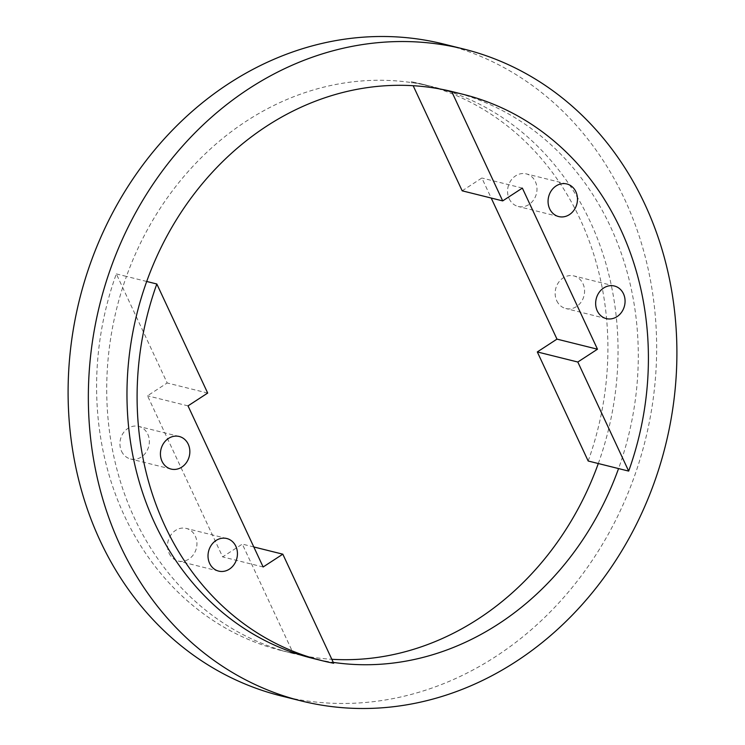 <?xml version="1.0" encoding="UTF-8"?>
<svg xmlns="http://www.w3.org/2000/svg" width="745" height="745" viewBox="0 0 745 745"><rect width="100%" height="100%" fill="white"/><g stroke="black" fill="none" stroke-linecap="round" stroke-linejoin="round"><path stroke-width="0.56" stroke-dasharray="3.73 2.79" d="M509.161 198.729A16.8 14.574 104 0 0 518.213 206.486A16.8 14.574 104 0 0 533.625 199.921A16.8 14.574 104 0 0 535.385 181.65A16.8 14.574 104 0 0 526.333 173.892A16.8 14.574 104 0 0 510.921 180.458A16.8 14.574 104 0 0 509.161 198.729M556.748 300.766A16.8 14.574 104 0 0 565.8 308.523A16.8 14.574 104 0 0 581.212 301.958A16.8 14.574 104 0 0 582.972 283.687A16.8 14.574 104 0 0 573.911 275.929A16.8 14.574 104 0 0 558.508 282.504A16.8 14.574 104 0 0 556.748 300.766M169.115 553.265A16.8 14.574 104 0 0 178.167 561.032A16.8 14.574 104 0 0 193.579 554.457A16.8 14.574 104 0 0 195.339 536.186A16.8 14.574 104 0 0 186.287 528.429A16.8 14.574 104 0 0 170.875 535.003A16.8 14.574 104 0 0 169.115 553.265M121.528 451.228A16.8 14.574 104 0 0 130.589 458.985A16.8 14.574 104 0 0 145.992 452.42A16.8 14.574 104 0 0 147.752 434.149A16.8 14.574 104 0 0 138.7 426.391A16.8 14.574 104 0 0 123.288 432.957A16.8 14.574 104 0 0 121.528 451.228M312.127 658.207A291.835 253.244 104 0 0 323.553 660.731A291.835 253.244 104 0 0 333.276 662.389M333.676 663.255L293.176 653.169L242.311 544.101L222.643 556.906L147.519 395.791L167.187 382.977L116.322 273.909A291.835 253.244 104 0 0 124.443 515.847A291.835 253.244 104 0 0 281.75 650.646A291.835 253.244 104 0 0 293.176 653.169M146.7 281.47L126.445 276.423A291.835 253.244 104 0 0 134.566 518.371A291.835 253.244 104 0 0 291.872 653.169A291.835 253.244 104 0 0 303.299 655.693A291.835 253.244 104 0 0 331.832 659.288M281.219 695.951A335.921 291.5 104 0 0 589.425 564.542A335.921 291.5 104 0 0 624.599 199.166A335.921 291.5 104 0 0 443.526 44.011M441.701 89.307L421.447 84.269A291.835 253.244 104 0 0 126.445 276.423L116.322 273.909M453.128 91.831A291.835 253.244 -76 0 1 618.555 468.577M598.3 463.53A291.835 253.244 104 0 0 432.873 86.793A291.835 253.244 104 0 0 421.447 84.269L411.324 81.745L413.168 85.712M253.803 546.96L242.311 544.101M263.143 566.992L222.643 556.906M188.019 405.876L147.519 395.791M207.687 393.062L167.187 382.977M588.178 461.006A291.835 253.244 104 0 0 422.75 84.269A291.835 253.244 104 0 0 411.324 81.745M462.189 190.822L481.857 178.008L491.197 198.04M522.357 188.094L481.857 178.008M558.713 216.572L518.213 206.486M606.3 318.609L565.8 308.523M218.667 571.108L178.167 561.032M171.089 469.071L130.589 458.985M291.872 653.169L281.75 650.646M179.2 436.477L138.7 426.391M226.787 538.514L186.287 528.429M432.873 86.793L422.75 84.269M614.411 286.015L573.911 275.929M566.833 183.968L526.333 173.892"/><path stroke-width="1.12" d="M549.661 208.814A16.8 14.574 104 0 0 558.713 216.572A16.8 14.574 104 0 0 574.125 209.997A16.8 14.574 104 0 0 575.885 191.735A16.8 14.574 104 0 0 566.833 183.968A16.8 14.574 104 0 0 551.421 190.543A16.8 14.574 104 0 0 549.661 208.814M597.248 310.851A16.8 14.574 104 0 0 606.3 318.609A16.8 14.574 104 0 0 621.712 312.043A16.8 14.574 104 0 0 623.472 293.772A16.8 14.574 104 0 0 614.411 286.015A16.8 14.574 104 0 0 599.008 292.58A16.8 14.574 104 0 0 597.248 310.851M209.615 563.35A16.8 14.574 104 0 0 218.667 571.108A16.8 14.574 104 0 0 234.079 564.542A16.8 14.574 104 0 0 235.839 546.271A16.8 14.574 104 0 0 226.787 538.514A16.8 14.574 104 0 0 211.375 545.079A16.8 14.574 104 0 0 209.615 563.35M162.028 461.313A16.8 14.574 104 0 0 171.089 469.071A16.8 14.574 104 0 0 186.492 462.496A16.8 14.574 104 0 0 188.252 444.234A16.8 14.574 104 0 0 179.2 436.477A16.8 14.574 104 0 0 163.788 443.042A16.8 14.574 104 0 0 162.028 461.313M164.943 525.933A291.835 253.244 104 0 0 322.25 660.731A291.835 253.244 104 0 0 333.676 663.255L282.811 554.178L263.143 566.992L188.019 405.876L207.687 393.062L156.823 283.994A291.835 253.244 104 0 0 164.943 525.933M451.824 91.831L502.689 200.899L522.357 188.094L597.481 349.209L577.813 362.023L628.678 471.091A291.835 253.244 104 0 0 463.25 94.354A291.835 253.244 104 0 0 451.824 91.831L441.701 89.307A291.835 253.244 104 0 0 146.7 281.47A291.835 253.244 104 0 0 154.82 523.409A291.835 253.244 104 0 0 312.127 658.207L322.25 660.731M644.844 204.214A335.921 291.5 104 0 0 463.781 49.049A335.921 291.5 104 0 0 155.575 180.458A335.921 291.5 104 0 0 120.401 545.834A335.921 291.5 104 0 0 301.474 700.989A335.921 291.5 104 0 0 609.671 569.58A335.921 291.5 104 0 0 644.844 204.214M463.781 49.049L443.526 44.011A335.921 291.5 104 0 0 135.329 175.42A335.921 291.5 104 0 0 100.156 540.786A335.921 291.5 104 0 0 281.219 695.951L301.474 700.989M331.832 659.288A291.835 253.244 104 0 0 598.3 463.53L588.178 461.006L537.313 351.938L556.981 339.124L491.197 198.04M333.276 662.389A291.835 253.244 104 0 0 618.555 468.577L598.3 463.53M441.701 89.307A291.835 253.244 -76 0 1 453.128 91.831L463.25 94.354M156.823 283.994L146.7 281.47M282.811 554.178L253.803 546.96M413.168 85.712L462.189 190.822L502.689 200.899M628.678 471.091L618.555 468.577M597.481 349.209L556.981 339.124M577.813 362.023L537.313 351.938"/></g></svg>
